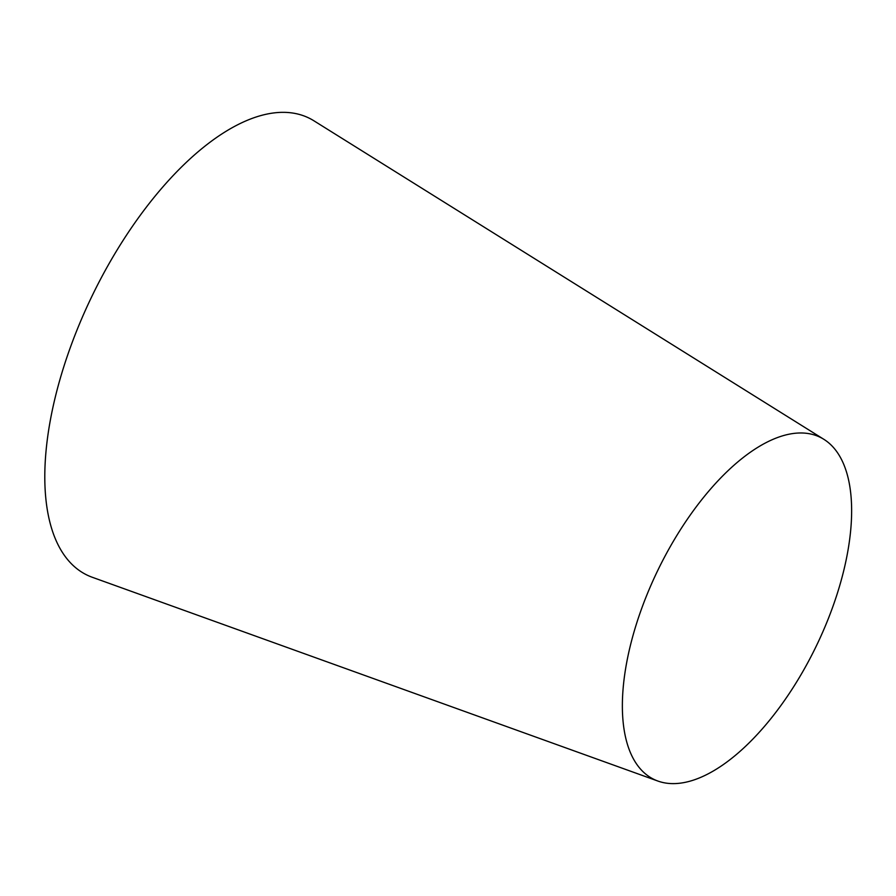<?xml version="1.0" encoding="UTF-8"?>
<svg xmlns="http://www.w3.org/2000/svg" width="896" height="896" viewBox="0 0 896 896"><rect width="100%" height="100%" fill="white"/><g stroke="black" fill="none" stroke-linecap="round" stroke-linejoin="round"><path stroke-width="1.34" d="M844.558 567.19A190.187 87.819 -64.1 0 1 657.91 781.054A190.187 87.819 -64.1 0 1 658 569.946A190.187 87.819 -64.1 0 1 823.861 439.32A190.187 87.819 -64.1 0 1 844.558 567.19M657.91 781.054L92.277 577.27A254.016 117.298 -64.1 0 1 92.4 295.288A254.016 117.298 -64.1 0 1 313.936 120.814L823.861 439.32"/></g></svg>
